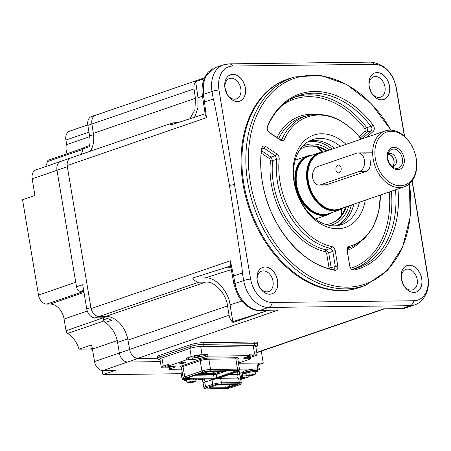 <?xml version="1.0" encoding="UTF-8"?>
<svg xmlns="http://www.w3.org/2000/svg" width="451" height="451" viewBox="0 0 451 451"><rect width="100%" height="100%" fill="white"/><g stroke="black" fill="none" stroke-linecap="round" stroke-linejoin="round"><path stroke-width="0.68" d="M302.232 146.603A41.977 29.839 -109 0 1 312.391 143.954A41.977 29.839 -109 0 1 329.675 149.991M327.144 150.859A40.421 28.734 71 0 0 311.613 145.82A40.421 28.734 71 0 0 305.056 146.941A40.421 28.734 71 0 0 299.983 149.518M304.645 147.088A40.421 28.734 -109 0 1 310.784 146.107A40.421 28.734 -109 0 1 326.315 151.147M331.913 246.59A68.028 48.353 -109 0 1 280.003 181.871A68.028 48.353 -109 0 1 279.208 159.141A3.112 1.201 -174 0 0 276.745 159.265L272.607 160.731A69.572 49.452 71 0 0 326.349 249.905L330.408 248.315A69.268 49.232 -109 0 1 277.551 182.413A69.268 49.232 -109 0 1 276.745 159.265L275.138 155.623L263.92 148.086L262.11 147.821L261.625 148.965A3.112 1.257 -172.5 0 0 261.574 148.65A92.258 65.581 71 0 0 262.347 182.086A92.258 65.581 71 0 0 334.879 270.279C337.038 270.312 338.008 268.897 337.793 266.045L335.228 250.722C334.727 248.501 333.622 247.125 331.913 246.59A3.112 2.013 102.1 0 1 330.408 248.315L332.782 251.269A3.112 0.502 -9.5 0 1 335.228 250.722M261.625 148.965C260.238 159.62 260.492 170.681 262.397 182.159C268.892 225.291 301.742 264.951 333.864 269.585L333.864 269.585A3.112 2.035 99.9 0 1 334.879 270.279M288.375 78.874L287.546 79.156A110.219 78.344 71 0 0 245.648 196.704A110.219 78.344 71 0 0 341.322 290.692A110.219 78.344 71 0 0 359.188 287.631L360.016 287.343A110.219 78.344 71 0 0 362.604 286.385L366.33 284.891A110.021 78.203 -109 0 1 247.819 182.79A110.021 78.203 -109 0 1 294.864 76.924L291.008 78.04A110.219 78.344 71 0 0 288.375 78.874A110.219 78.344 71 0 0 243.878 184.093A110.219 78.344 71 0 0 342.151 290.405A110.219 78.344 71 0 0 360.016 287.343M334.619 148.294A44.649 31.739 71 0 0 314.437 140.498A44.649 31.739 71 0 0 308.85 141.236M332.139 149.146A44.649 31.739 71 0 0 311.957 141.349A44.649 31.739 71 0 0 308.005 141.727M403.318 284.728A10.773 7.656 71 0 0 411.103 290.078A10.773 7.656 71 0 0 412.721 289.818A10.773 7.656 71 0 0 417.198 279.49A10.773 7.656 71 0 0 407.597 269.1A10.773 7.656 71 0 0 405.72 269.444A10.773 7.656 71 0 0 401.435 279.242M406.988 265.605A13.992 9.945 -109 0 1 421.685 278.729A13.992 9.945 -109 0 1 416.081 292.073M371.083 92.1A10.773 7.656 71 0 0 378.868 97.444A10.773 7.656 71 0 0 380.486 97.191A10.773 7.656 71 0 0 384.962 86.863A10.773 7.656 71 0 0 375.362 76.473A10.773 7.656 71 0 0 373.484 76.817A10.773 7.656 71 0 0 369.2 86.615M374.753 72.977A13.992 9.945 -109 0 1 389.45 86.096A13.992 9.945 -109 0 1 383.846 99.44M226.898 93.87A10.773 7.656 71 0 0 234.683 99.214A10.773 7.656 71 0 0 236.301 98.961A10.773 7.656 71 0 0 240.778 88.633A10.773 7.656 71 0 0 231.171 78.243A10.773 7.656 71 0 0 229.3 78.587A10.773 7.656 71 0 0 225.01 88.385M230.562 74.748A13.992 9.945 -109 0 1 245.265 87.866A13.992 9.945 -109 0 1 239.661 101.21M259.133 286.498A10.773 7.656 71 0 0 266.919 291.848A10.773 7.656 71 0 0 268.537 291.588A10.773 7.656 71 0 0 273.013 281.261A10.773 7.656 71 0 0 263.407 270.871A10.773 7.656 71 0 0 261.535 271.214A10.773 7.656 71 0 0 257.245 281.012M262.798 267.375A13.992 9.945 -109 0 1 277.5 280.499A13.992 9.945 -109 0 1 271.897 293.843M337.827 225.568A44.649 31.739 71 0 0 353.821 204.162M340.251 146.355A44.931 31.936 71 0 0 311.432 140.013A44.931 31.936 71 0 0 294.351 182.514A44.931 31.936 71 0 0 340.618 224.948A44.931 31.936 71 0 0 359.453 202.228M421.775 278.701A13.992 9.945 -109 0 1 416.126 292.056A13.992 9.945 -109 0 1 401.384 278.949A13.992 9.945 -109 0 1 407.027 265.594A13.992 9.945 -109 0 1 421.775 278.701M389.54 86.068A13.992 9.945 -109 0 1 383.891 99.429A13.992 9.945 -109 0 1 369.149 86.321A13.992 9.945 -109 0 1 374.792 72.961A13.992 9.945 -109 0 1 389.54 86.068M245.35 87.838A13.992 9.945 -109 0 1 239.701 101.199A13.992 9.945 -109 0 1 224.959 88.092A13.992 9.945 -109 0 1 230.608 74.731A13.992 9.945 -109 0 1 245.35 87.838M277.585 280.471A13.992 9.945 -109 0 1 271.936 293.827A13.992 9.945 -109 0 1 257.194 280.719A13.992 9.945 -109 0 1 262.843 267.364A13.992 9.945 -109 0 1 277.585 280.471M409.39 183.878A108.781 77.318 -109 0 1 345.945 287.157A108.781 77.318 -109 0 1 250.311 182.232A108.781 77.318 -109 0 1 292.987 78.829A108.781 77.318 -109 0 1 390.921 130.136M365.276 200.227A48.793 34.682 -109 0 1 329.935 227.811A48.793 34.682 -109 0 1 294.018 181.697A48.793 34.682 -109 0 1 307.227 138.48A48.793 34.682 -109 0 1 346.08 144.354M412.034 181.02L427.768 276.846A24.427 17.363 -109 0 1 413.928 300.744L272.37 302.48A24.427 17.363 -109 0 1 250.609 279.022L234.481 184.487L229.446 185.451C238.59 243.416 242.903 272.601 242.39 273.002L233.624 276.012L230.354 260.774L91.079 308.631A9.33 6.63 71 0 0 99.152 316.484L105.838 316.405A24.873 17.679 71 0 1 127.966 340.099L129.612 349.435A9.33 6.63 71 0 0 137.91 358.32L157.45 358.083M91.079 308.631L67.143 165.59L206.417 117.734L205.329 114.966L202.307 95.014L201.947 91.299L202.358 84.461L204.438 77.651L208.148 72.177L212.776 68.693M205.154 113.787L169.988 125.226L172.795 122.864L71.049 157.833A9.33 6.63 71 0 0 67.143 165.59M90.262 151.232A24.873 17.679 71 0 0 93.368 133.349L91.891 124.014A9.33 6.63 71 0 1 95.674 115.219L204.337 77.876M233.624 276.012L235.005 283.544A4.042 0.688 169.6 0 0 233.968 284.22L230.348 264.461L230.354 260.774M206.417 117.734L204.506 102.022L213.272 99.011C213.859 99.028 219.248 127.842 229.446 185.451M192.656 278.07L205.211 277.912C215.121 276.604 228.646 291.273 230.033 304.837L232.981 322.471C230.923 320.661 229.621 318.254 229.074 315.255L227.535 305.879C226.368 293.922 214.434 280.922 205.695 282.089L199.009 282.168C196.568 282.095 194.449 280.731 192.656 278.07L230.636 266.034M412.253 182.3L412.203 180.789M234.481 184.487L218.966 89.941A24.427 17.363 -109 0 1 232.806 66.043L374.364 64.307A24.427 17.363 -109 0 1 396.125 87.765L404.395 136.236M172.795 122.864L178.258 122.559M194.59 117.294L197.944 107.936L197.966 97.675L195.695 81.631C194.212 83.486 193.659 85.915 194.037 88.909L91.891 124.014M189.95 118.788L194.962 109.604L195.407 98.284L194.037 88.909M203.942 78.795L195.695 81.631M232.851 321.642L268.339 310.322M257.211 280.601L257.718 281.447M230.946 267.736L225.506 267.798M232.981 322.471L265.256 311.382L265.081 310.361M380.362 195.041A68.028 48.353 -109 0 1 349.057 246.381C347.535 246.956 346.898 248.354 347.14 250.581L349.7 265.898C350.438 268.745 351.881 270.126 354.018 270.042A3.112 2.176 -101.9 0 0 352.214 269.365L354.323 268.864A91.023 64.696 71 0 0 395.499 189.837M380.424 195.018L378.626 212.021L373.197 226.926L364.453 238.675L352.97 246.359A69.268 49.232 -109 0 1 347.868 248.101A3.112 2.182 -104.4 0 0 349.057 246.381M354.018 270.042A92.258 65.581 71 0 0 397.923 189.008M349.7 265.898A3.112 0.502 170.5 0 1 349.756 265.972L347.191 250.649A3.112 0.502 170.5 0 0 347.14 250.581M347.191 250.649L347.591 248.219M279.874 139.494L282.089 138.964A3.112 1.748 24.5 0 1 284.457 139.196A68.028 48.353 -109 0 1 360.45 138.265L361.336 139.111M280.928 140.013L282.089 138.964A69.268 49.232 -109 0 1 308.01 115.529C327.02 111.594 344.474 119.109 360.377 138.068L360.377 138.068A3.112 0.987 141.3 0 1 360.45 138.265M366.736 137.256L373.265 131.376C374.696 129.629 374.646 127.532 373.124 125.09A92.258 65.581 71 0 0 267.437 126.387A3.112 1.708 22.7 0 1 267.398 127.047C266.919 129.104 267.471 130.829 269.055 132.222L280.274 139.759A3.112 1.595 123.9 0 1 280.607 140.193C282.275 141.135 283.561 140.802 284.457 139.196M362.841 138.592A3.112 2.092 -132 0 0 362.446 138.654L371.094 130.869C372.222 129.606 372.188 128.107 370.993 126.376A91.023 64.696 71 0 0 295.247 96.948C282.991 102.315 273.712 112.35 267.398 127.047L267.398 127.047M269.055 132.222A3.112 1.595 123.9 0 1 269.394 132.656L280.607 140.193M373.265 131.376A3.112 2.092 -132 0 0 371.094 130.869L366.86 132.126L360.321 138.006M267.437 126.387C266.738 128.856 267.387 130.948 269.394 132.656M373.124 125.09A3.112 0.925 142.7 0 1 370.993 126.376L366.748 127.622C367.779 129.375 367.819 130.88 366.86 132.126A1.556 1.049 -132 0 1 365.096 131.156L365.039 128.907A89.163 63.377 71 0 0 282.377 105.252M293.387 97.794A90.713 64.482 -109 0 1 366.748 127.622A1.556 0.468 -37.5 0 0 365.039 128.907M279.208 159.141C279.293 156.987 278.543 155.285 276.959 154.045A3.112 1.595 123.9 0 1 275.138 155.623L271 157.1L272.607 160.731A1.556 0.598 -174.2 0 1 270.476 160.567L269.675 158.752L261.174 153.036M276.959 154.045L265.746 146.507A3.112 1.595 123.9 0 1 263.92 148.086L261.597 149.196M265.746 146.507C263.581 145.408 262.189 146.124 261.574 148.65M333.864 269.585L335.341 266.592A3.112 0.502 -9.5 0 1 337.793 266.045M329.072 268.525L329.067 267.933L331.175 267.584L331.119 269.033M326.349 249.905L328.711 252.853L331.175 267.584L335.341 266.592L332.782 251.269L328.711 252.853L326.603 253.208L325.419 251.731A1.556 1.003 102.3 0 1 326.349 249.905M261.417 150.657L271 157.1A1.556 0.795 -56.1 0 0 269.675 158.752M348.877 205.859A41.977 29.839 -109 0 1 329.315 225.404M336.863 225.703A44.649 31.739 71 0 0 351.34 205.013M257.465 342.608A9.33 1.5 170.5 0 0 254.471 342.016L203.04 342.647A9.33 1.5 170.5 0 0 190.04 344.863L159.631 355.315A9.33 1.5 170.5 0 0 157.23 356.769L157.506 358.432A9.33 1.5 -9.5 0 1 159.913 356.978L190.316 346.531A9.33 1.5 -9.5 0 1 203.316 344.31L254.747 343.679A9.33 1.5 -9.5 0 1 257.746 344.276L257.465 342.608M413.928 300.744A7.774 5.322 -90.7 0 1 410.162 305.699L401.768 308.585A4.042 2.768 89.3 0 1 401.159 308.693L383.75 308.805L401.768 308.585L406.216 307.836L414.7 304.921A27.985 19.889 -109 0 1 410.162 305.699L268.604 307.435A27.985 19.889 -109 0 1 243.675 280.561L242.39 273.002M250.609 279.022A7.774 1.223 -9.7 0 0 243.675 280.561L235.005 283.544C238.72 302.615 252.994 311.122 260.21 310.322L268.604 307.435A7.774 5.322 -90.7 0 0 272.37 302.48M257.194 280.578L259.455 287.028M401.379 278.808L403.639 285.257M278.228 310.102L259.601 310.429A4.042 2.768 89.3 0 0 260.21 310.322L278.228 310.102L137.91 358.32M214.98 67.729L205.836 76.005L203.277 84.117L203.356 94.428L204.506 102.022M224.931 87.652L227.186 94.344M369.121 85.882L371.376 92.573M341.041 215.787A66.849 47.518 71 0 0 341.418 209.01M321.862 152.088A66.849 47.518 71 0 0 317.397 146.981M318.406 147.28A65.299 46.414 -109 0 1 322.566 151.987M342.044 208.655A65.299 46.414 -109 0 1 341.649 214.93M325.74 224.485A40.421 28.734 71 0 0 331.333 223.397A40.421 28.734 71 0 0 346.345 206.733M345.517 207.015A40.421 28.734 -109 0 1 330.916 223.538M102.856 370.553A9.33 6.63 -109 0 1 94.535 361.555L92.449 349.068A23.322 16.574 71 0 0 91.463 344.908L79.055 349.17A23.322 16.574 71 0 0 67.689 333.413A3.112 2.21 -109 0 1 66.043 330.758L103.251 317.808L103.589 319.855A3.112 2.21 -109 0 0 105.235 322.516A23.322 16.574 -109 0 1 117.587 342.433L119.357 353.026A9.33 6.63 71 0 0 127.672 362.023L160.342 361.623L127.672 362.023L102.856 370.553L115.321 370.401L102.913 374.668L102.219 370.525M83.818 291.363L46.819 304.075A9.33 6.63 -109 0 1 38.504 295.078L22.55 199.737L34.958 195.475L32.173 178.821A9.33 6.63 -109 0 1 35.939 169.914L60.761 161.385A9.33 6.63 71 0 0 56.995 170.292L76.495 286.825A4.662 3.315 71 0 0 80.656 291.323L83.801 291.284M62.272 161.125A9.33 6.63 71 0 0 60.761 161.385A9.33 6.63 71 0 0 56.995 170.292L32.173 178.821M88.954 132.137L65.914 140.052A9.33 6.63 -109 0 1 69.679 131.151L87.759 124.938M45.506 166.628A23.322 16.574 71 0 0 47.372 161.605A3.112 2.21 -109 0 1 48.601 160.06L83.48 148.075M65.733 154.174A15.548 11.05 71 0 0 66.675 144.596L89.71 136.681M87.302 311.049L64.081 319.032A15.548 11.05 71 0 0 50.219 304.036L83.993 292.428M261.276 351.154L263.271 363.1L258.169 363.162M65.914 140.052L66.675 144.596M46.819 304.075L50.219 304.036M64.081 319.032L66.043 330.758M79.055 349.17L90.104 349.035A11.658 8.287 -109 0 1 92.511 349.44M117.266 340.539L119.357 353.026A9.33 6.63 71 0 0 127.672 362.023L138.017 358.472A9.33 6.63 -109 0 1 131.844 354.728M181.195 373.704L102.913 374.668M38.504 295.078L75.734 282.287L56.995 170.292L67.334 166.735L90.888 307.486L86.75 308.907A9.33 6.63 71 0 0 95.071 317.904L102.997 317.808A23.322 16.574 -109 0 1 111.442 320.379L105.235 322.516M258.615 364.701L263.271 363.1M373.18 159.011A29.54 20.994 -109 0 1 385.126 130.937A29.54 20.994 -109 0 1 416.267 158.735A29.54 20.994 -109 0 1 404.327 186.804A29.54 20.994 -109 0 1 373.18 159.011M416.172 158.386A27.985 19.889 71 0 0 391.288 131.275A27.985 19.889 71 0 0 375.35 158.645A27.985 19.889 71 0 0 400.229 185.761A27.985 19.889 71 0 0 416.172 158.386M404.152 158.464A11.506 8.18 -109 0 1 397.596 169.717A11.506 8.18 -109 0 1 387.37 158.572A11.506 8.18 -109 0 1 393.92 147.314A11.506 8.18 -109 0 1 404.152 158.464M387.911 158.769A9.928 7.058 71 0 0 393.881 167.687A9.928 7.058 71 0 0 402.399 158.679A9.928 7.058 71 0 0 396.198 149.647A9.928 7.058 71 0 0 388.638 152.432A9.928 7.058 71 0 0 387.911 158.769M387.961 154.473A6.686 4.752 -109 0 1 389.241 153.684A6.686 4.752 -109 0 1 396.294 159.975A6.686 4.752 -109 0 1 393.588 166.329A6.686 4.752 -109 0 1 392.094 166.498M388.176 154.281A6.686 4.752 -109 0 1 394.016 160.759A6.686 4.752 -109 0 1 392.381 166.515M392.15 166.504A6.528 4.64 71 0 0 393.903 160.759A6.528 4.64 71 0 0 388.001 154.434M370.079 160.077C370.981 165.714 369.775 169.452 366.466 171.284L325.678 185.034M76.495 286.825L82.702 284.694L86.75 308.907M92.342 118.686A9.33 6.63 -109 0 1 95.73 115.067L91.592 116.488A9.33 6.63 71 0 0 87.827 125.395L89.602 135.988A23.322 16.574 -109 0 1 89.388 146.693L83.181 148.824A3.112 2.21 -109 0 1 84.41 147.285L89.631 145.493M83.181 148.824A23.322 16.574 -109 0 1 81 154.411M138.017 358.472L157.472 358.235M95.73 115.067A9.33 6.63 -109 0 1 96.796 114.83M107.135 316.388L99.209 316.484A9.33 6.63 -109 0 1 99.152 316.484L199.009 282.168M339.175 172.784A3.884 2.661 89.6 0 1 338.577 172.885A3.884 2.661 89.6 0 1 335.916 169.452A3.884 2.661 89.6 0 1 337.934 165.213A3.884 2.661 89.6 0 1 338.526 165.111A3.884 2.661 89.6 0 1 341.193 168.544A3.884 2.661 89.6 0 1 339.175 172.784M320.396 184.831A9.33 6.382 89.6 0 1 318.964 185.079A9.33 6.382 89.6 0 1 312.571 176.843A9.33 6.382 89.6 0 1 317.414 166.667L356.713 153.165A9.33 6.382 89.6 0 1 358.145 152.917A9.33 6.382 89.6 0 1 364.538 161.154A9.33 6.382 89.6 0 1 359.695 171.324L320.396 184.831L327.167 184.786M184.775 362.108A2.486 0.4 -9.5 0 1 184.56 362.187A2.486 0.4 -9.5 0 1 181.093 362.779A2.486 0.4 -9.5 0 1 180.795 362.773M184.916 362.108A3.112 0.502 -9.5 0 1 185.857 362.232A3.112 0.502 -9.5 0 1 184.346 363.016A3.112 0.502 -9.5 0 1 180.778 363.529A3.112 0.502 -9.5 0 1 179.808 363.241A3.112 0.502 -9.5 0 1 181.804 362.508A3.112 0.502 -9.5 0 1 184.916 362.108M238.184 361.454A3.112 0.502 -9.5 0 1 239.103 361.578A3.112 0.502 -9.5 0 1 238.303 362.153M199.246 356.369A3.264 0.524 170.5 0 0 200.086 355.862A3.264 0.524 170.5 0 0 197.989 355.715A3.264 0.524 170.5 0 0 194.488 356.425A3.264 0.524 170.5 0 0 193.642 356.938A3.264 0.524 170.5 0 0 195.74 357.079A3.264 0.524 170.5 0 0 199.246 356.369M247.898 356.493A3.264 0.524 170.5 0 0 252.487 355.715A3.264 0.524 170.5 0 0 253.327 355.208A3.264 0.524 170.5 0 0 249.64 355.298M168.257 365.688A3.264 0.524 170.5 0 0 165.945 366.235A3.264 0.524 170.5 0 0 165.1 366.748A3.264 0.524 170.5 0 0 167.107 366.9A3.264 0.524 170.5 0 0 170.568 366.223M249.719 355.76L249.465 354.249L248.963 354.148L254.629 354.08A7.774 1.246 -9.5 0 1 257.126 354.571L255.756 346.402A7.774 1.246 170.5 0 0 253.265 345.906L200.701 346.548A7.774 1.246 170.5 0 0 189.865 348.397L161.937 357.993A7.774 1.246 170.5 0 0 159.936 359.205L161.306 367.379A7.774 1.246 -9.5 0 1 163.307 366.167L168.477 364.391L168.076 364.633L168.33 366.144L186.314 359.859L192.673 359.441A6.686 1.071 170.5 0 0 201.992 357.852L207.984 356.166L249.217 355.659L249.719 355.76L249.318 356.002L245.491 357.316A6.686 1.071 170.5 0 0 243.771 358.359A6.686 1.071 170.5 0 0 245.913 358.787L250.108 358.737L250.604 358.833L250.204 359.075L238.466 363.111M181.697 369.172L169.717 369.318L169.221 369.217L169.621 368.974L173.443 367.661A6.686 1.071 170.5 0 0 175.168 366.618A6.686 1.071 170.5 0 0 173.021 366.195L168.33 366.144M188.225 357.976L186.06 358.348L191.23 356.572A7.774 1.246 -9.5 0 1 202.065 354.723L207.731 354.655L201.738 356.341A6.686 1.071 -9.5 0 1 192.419 357.925L188.225 357.976L188.479 359.492M173.066 366.189L168.967 367.706L169.221 369.217M161.306 367.379A7.774 1.246 -9.5 0 0 163.803 367.875L168.984 367.807M257.126 354.571A7.774 1.246 -9.5 0 1 255.125 355.788L250.367 357.417M250.604 358.833L250.35 357.322L245.66 357.271A6.686 1.071 -9.5 0 1 245.62 357.271M184.324 378.981L183.213 377.944A6.218 0.998 -9.5 0 1 183.145 377.831A6.218 0.998 -9.5 0 1 184.747 376.861L201.913 370.959A6.218 0.998 -9.5 0 1 210.583 369.482L237.542 369.149A6.218 0.998 -9.5 0 1 239.543 369.549A6.218 0.998 -9.5 0 1 239.515 369.673L238.799 371.021A5.288 0.851 -9.5 0 1 237.463 371.737L220.297 377.639A5.288 0.851 -9.5 0 1 212.928 378.891L185.964 379.223A5.288 0.851 -9.5 0 1 184.324 378.981A5.288 0.851 -9.5 0 1 185.632 378.062L202.798 372.165A5.288 0.851 -9.5 0 1 210.166 370.908L237.125 370.575A5.288 0.851 -9.5 0 1 238.799 371.021M195.345 375.226L213.611 375.007A1.866 0.299 -9.5 0 0 216.209 374.561L227.101 370.818M222.738 371.601L223.239 372.143A2.486 0.4 170.5 0 0 223.837 371.697A2.486 0.4 170.5 0 0 223.082 371.596L205.273 371.816L205.684 372.594L208.486 371.776M200.159 373.575L215.071 373.389L221.317 371.618M196.794 374.73L214.603 374.51A2.486 0.4 170.5 0 0 218.07 373.918L217.241 373.022L217.016 371.675M215.741 371.686L212.934 372.503L212.511 371.725M215.285 371.692L212.934 372.503M208.035 371.782L205.684 372.594M202.178 379.026A3.112 0.502 -9.5 0 1 198.226 379.218A3.112 0.502 -9.5 0 1 198.248 379.111A3.112 0.502 -9.5 0 1 198.282 379.071M239.938 378.039A3.112 0.502 -9.5 0 1 244.628 377.605A3.112 0.502 -9.5 0 1 244.679 377.662A3.112 0.502 -9.5 0 1 240.62 378.829M193.411 381.146L193.535 381.896L195.041 381.089L193.231 381.112L191.726 381.918L189.978 381.664L188.326 382.234L190.068 382.482L188.473 382.747L189.392 382.831L193.017 382.414L190.835 382.781M190.096 379.173A5.13 0.823 -9.5 0 0 186.336 380.616C187.103 382.301 187.881 383.029 188.676 382.798L188.473 382.747M186.737 379.212A5.13 0.823 170.5 0 0 186.184 379.708L186.336 380.616M252.808 374.245L252.932 374.995L254.437 374.189L252.628 374.212L251.122 375.018L249.375 374.77L247.723 375.339L249.465 375.587L247.87 375.846L248.794 375.931L252.413 375.514L250.237 375.886M249.516 374.843L249.685 375.824L250.553 375.813A2.644 0.423 -9.5 0 0 252.07 375.553L254.443 374.798C255.176 374.725 255.644 373.8 255.852 372.024A5.13 0.823 -9.5 0 0 254.206 371.697A5.13 0.823 -9.5 0 0 248.687 372.453A5.13 0.823 -9.5 0 0 245.733 373.716C246.5 375.407 247.278 376.134 248.073 375.897L247.87 375.846M255.852 372.024L255.7 371.117A5.13 0.823 170.5 0 0 254.054 370.79A5.13 0.823 170.5 0 0 248.535 371.545A5.13 0.823 170.5 0 0 245.581 372.808L245.733 373.716M245.727 373.665A7.464 1.201 -9.5 0 1 243.281 373.191A7.464 1.201 -9.5 0 1 245.203 372.03A7.464 1.201 -9.5 0 1 253.214 370.406A7.464 1.201 -9.5 0 1 258 370.728A7.464 1.201 -9.5 0 1 256.078 371.895A7.464 1.201 -9.5 0 1 255.847 371.974M243.281 373.191L243.078 371.985A7.464 1.201 -9.5 0 1 245 370.818A7.464 1.201 -9.5 0 1 253.011 369.194A7.464 1.201 -9.5 0 1 257.803 369.521L258 370.728M243.54 377.481A2.486 0.4 -9.5 0 1 241.668 377.961A2.486 0.4 -9.5 0 1 239.876 378.152M238.489 363.269L256.89 363.044A4.662 0.75 170.5 0 1 258.389 363.343L259.376 369.245A4.662 0.75 -9.5 0 1 258.175 369.972L257.893 370.068M182.26 372.549A4.662 0.75 170.5 0 0 181.122 373.253L182.108 379.156A4.662 0.75 -9.5 0 1 183.309 378.428L183.619 378.321M239.475 369.172L257.876 368.946A4.662 0.75 -9.5 0 1 259.376 369.245M239.673 373.174L243.174 372.554M230.168 374.245L237.902 374.15A6.218 0.998 -9.5 0 1 239.898 374.544L239.442 371.821A6.218 0.998 170.5 0 0 238.213 371.438M186.331 380.565A7.464 1.201 -9.5 0 1 183.884 380.092L183.681 378.879A7.464 1.201 -9.5 0 1 183.861 378.552M183.777 379.449L183.608 379.454A4.662 0.75 -9.5 0 1 182.108 379.156M202.95 379.584A6.218 0.998 -9.5 0 1 202.493 379.302A6.218 0.998 -9.5 0 1 202.493 379.274L202.493 379.302M239.898 374.544A6.218 0.998 -9.5 0 1 239.56 374.961M241.319 383.017L240.558 378.479A6.218 0.998 170.5 0 0 238.562 378.085L220.663 378.304A6.218 0.998 170.5 0 0 211.993 379.781L204.754 382.268A6.218 0.998 170.5 0 0 203.153 383.237L203.914 387.781A6.218 0.998 -9.5 0 1 205.515 386.806L212.754 384.32A6.218 0.998 -9.5 0 1 221.424 382.843L239.323 382.623A6.218 0.998 -9.5 0 1 241.319 383.017A6.218 0.998 -9.5 0 1 241.262 383.192L240.501 384.229A5.288 0.851 -9.5 0 1 239.188 384.906L231.949 387.392A5.288 0.851 -9.5 0 1 224.581 388.649L206.682 388.869A5.288 0.851 -9.5 0 1 205.075 388.661A5.288 0.851 -9.5 0 1 206.344 387.708L213.588 385.222A5.288 0.851 -9.5 0 1 220.956 383.964L238.855 383.745A5.288 0.851 -9.5 0 1 240.501 384.229M205.075 388.661L204.021 387.928A6.218 0.998 -9.5 0 1 203.914 387.781M229.993 387.183L238.128 384.387L217.85 384.635L209.715 387.432L209.935 388.193L225.15 388.007L229.993 387.183L229.61 386.524L235.743 384.415M229.271 384.494L229.61 386.524L225.274 387.262L224.835 384.63M225.15 388.007L225.274 387.262L210.369 387.206M209.935 388.193L210.397 387.2M219.688 384.692L220.573 384.613L219.648 384.613M224.215 384.635L225.105 384.556L224.175 384.556M254.589 374.702L252.932 374.995M252.757 374.24L252.932 375.271M251.184 374.995L251.28 375.565M249.335 374.792L249.465 375.587M183.884 380.092A7.464 1.201 -9.5 0 1 185.09 379.195M190.119 381.738L190.283 382.724L191.156 382.713A2.644 0.423 -9.5 0 0 192.673 382.454L195.046 381.698L196.422 379.934M195.187 381.602L193.535 381.896M193.361 381.134L193.535 382.172M191.788 381.896L191.884 382.459M189.939 381.693L190.068 382.482M213.272 99.011L212.032 91.446L203.356 94.428A4.042 0.609 171.4 0 0 202.307 95.014M412.502 182.548L428.016 277.106A7.774 1.274 170.7 0 0 427.768 276.846M218.966 89.941A7.774 1.274 170.7 0 0 212.032 91.446A27.985 19.889 -109 0 1 223.346 64.854L214.941 67.74M396.125 87.765A7.774 1.223 -9.7 0 1 396.373 88.007L404.637 136.456M197.966 97.675L202.493 96.238M225.15 89.061L225.652 88.903M230.033 304.837L241.809 301.105M205.211 277.912L231.301 269.653M352.282 269.354A91.023 64.696 71 0 0 354.323 268.864M391.395 191.252A90.713 64.482 -109 0 1 352.338 269.337M350.703 268.255A89.163 63.377 71 0 0 389.309 191.968M359.548 242.706A71.123 50.557 -109 0 1 347.157 250.412M347.304 248.726A69.572 49.452 71 0 0 349.192 247.982L352.97 246.359M362.283 138.784L361.381 138.914M308.01 115.529L304.036 116.572A69.572 49.452 71 0 0 278.673 138.688M359.12 136.535L365.096 131.156M276.937 137.521A71.123 50.557 -109 0 1 315.446 114.368M329.067 267.933L326.603 253.208M325.419 251.731A71.123 50.557 -109 0 1 270.476 160.567M254.471 342.016L254.747 343.679A1.556 1.065 89.3 0 1 253.969 345.551L202.538 346.182A7.774 1.246 170.5 0 0 194.747 347.197M159.631 355.315L159.913 356.978A1.556 1.105 71 0 0 160.911 358.398M190.04 344.863L190.316 346.531A1.556 1.105 71 0 0 191.325 347.952M203.04 342.647L203.316 344.31A1.556 1.065 89.3 0 1 202.538 346.182M255.807 346.701A7.774 1.246 170.5 0 0 253.969 345.551M159.987 359.019A7.774 1.246 170.5 0 0 160.082 360.09M401.159 308.693L404.823 308.23M256.771 352.44L383.75 308.805M129.612 349.435L229.074 315.255M232.806 66.043A7.774 5.322 -90.7 0 0 229.052 63.867L223.346 64.854M374.364 64.307A7.774 5.322 -90.7 0 0 370.609 62.131C384.314 63.743 392.9 72.369 396.373 88.007M227.535 305.879L127.966 340.099M205.695 282.089L105.838 316.405M195.407 98.284L93.368 133.349M94.535 361.555L129.623 349.502M103.933 320.96L67.689 333.413M83.057 149.337L47.372 161.605M117.215 340.556L92.449 349.068M92.303 348.279L90.104 349.035M342.371 208.097A29.929 21.27 -109 0 1 307.712 181.415A29.929 21.27 -109 0 1 323.175 152.224M385.126 130.937L320.323 153.205A29.54 20.994 71 0 0 308.383 181.279A29.54 20.994 71 0 0 339.524 209.078L404.327 186.804M311.855 155.296A30.707 21.823 71 0 0 296.036 185.231A30.707 21.823 71 0 0 331.558 212.635M332.59 212.28L328.153 214.625A31.091 22.099 -109 0 1 295.371 185.367A31.091 22.099 -109 0 1 307.943 155.815L295.18 160.201M319.308 152.731L308.963 156.288A30.318 21.547 71 0 0 296.702 185.102A30.318 21.547 71 0 0 328.666 213.627L339.011 210.076A30.318 21.547 -109 0 1 307.046 181.544A30.318 21.547 -109 0 1 319.308 152.731L324.19 151.874M366.133 153.103L363.483 153.12M83.638 290.297L80.656 291.323M107.49 318.519L103.589 319.855M93.543 134.629L89.602 135.988M127.74 338.943L117.587 342.433M106.988 316.439L102.997 317.808M91.886 123.997L87.827 125.395M99.209 316.484L95.071 317.904M366.466 171.284L359.695 171.324M181.251 367.176A7.154 1.15 170.5 0 1 182.193 365.671L199.359 359.768A7.154 1.15 170.5 0 1 209.326 358.071L236.29 357.739A7.154 1.15 170.5 0 1 237.863 358.855M186.314 359.859L186.06 358.348M192.673 359.441L192.419 357.925M249.217 355.659L248.963 354.148M254.629 354.08L253.265 345.906M200.701 346.548L202.065 354.723M207.731 354.655L207.984 356.166M205.814 356.538L205.56 355.022M201.738 356.341L201.992 357.852M191.23 356.572L189.865 348.397M161.937 357.993L163.307 366.167M168.477 364.391L168.73 365.902M173.443 367.661L173.201 366.189M169.367 367.464L169.621 368.974M245.66 357.271L245.913 358.787M250.108 358.737L249.854 357.22M209.326 358.071A0.93 0.637 -90.7 0 0 208.858 359.193A6.218 0.998 170.5 0 0 200.193 360.67A0.93 0.665 71 0 0 199.359 359.768M237.457 358.996L237.948 358.72L237.818 359.255A6.218 0.998 170.5 0 0 235.822 358.861A0.93 0.637 89.3 0 1 236.29 357.739M237.125 370.575L237.542 369.149L235.822 358.861L208.858 359.193L210.583 369.482L210.166 370.908M182.193 365.671A0.93 0.665 -109 0 1 183.027 366.567A6.218 0.998 170.5 0 0 181.42 367.537L181.127 367.075L181.68 367.176M202.798 372.165L201.913 370.959L200.193 360.67L183.027 366.567L184.747 376.861L185.632 378.062M213.802 378.778A2.486 0.4 170.5 0 0 217.269 378.186L237.542 371.224A2.486 0.4 170.5 0 0 237.384 370.677L209.287 371.021A2.486 0.4 170.5 0 0 205.819 371.613L185.553 378.575A2.486 0.4 170.5 0 0 185.711 379.122L213.802 378.778A0.62 0.428 -90.7 0 0 214.112 378.028A1.866 0.299 170.5 0 0 216.717 377.588A0.62 0.44 71 0 0 217.269 378.186M237.542 371.224A0.62 0.44 -109 0 1 237 370.694M216.209 374.561L216.717 377.588L236.764 370.699M186.19 378.372L214.112 378.028L213.611 375.007M186.026 378.428A0.62 0.428 89.3 0 1 185.711 379.122M214.603 374.51L215.071 373.389L214.839 371.996M190.931 381.924A2.644 0.423 -9.5 0 1 192.447 381.664M250.328 375.029A2.644 0.423 -9.5 0 1 251.844 374.77M257.876 368.946L256.89 363.044M183.23 377.961L183.309 378.428M193.671 379.128A0.93 0.665 71 0 0 194.482 379.934A0.93 0.637 89.3 0 1 194.342 379.956L200.577 379.883A0.93 0.637 -90.7 0 0 200.718 379.855L203.175 379.009M200.436 379.86A0.93 0.637 -90.7 0 0 200.577 379.883A0.93 0.93 0 0 0 200.864 379.832A0.93 0.665 71 0 0 200.999 379.759M196.946 379.088L194.482 379.934L200.718 379.855A0.93 0.665 71 0 0 200.864 379.832L203.254 379.009M241.105 379.359A0.93 0.637 -90.7 0 0 241.246 379.381A0.93 0.637 -90.7 0 0 241.386 379.359A0.93 0.665 71 0 0 241.668 379.257M240.704 379.364L248.416 376.94L242.187 377.019L240.174 377.707M240.451 376.427L241.353 376.117L240.795 372.791M242.187 377.019A0.93 0.665 -109 0 1 241.353 376.117L242.655 375.897A0.93 0.637 89.3 0 1 242.187 377.019M242.097 372.565L242.655 375.897L247.757 375.835M240.71 379.387L241.246 379.381A0.93 0.93 0 0 0 241.533 379.33L248.569 376.918A0.93 0.665 -109 0 1 248.416 376.94A0.93 0.637 -90.7 0 0 248.901 375.931M237.902 374.15L237.497 371.725M236.893 378.101A1.866 1.28 -90.7 0 0 237.97 376.117A1.866 1.28 -90.7 0 0 236.679 374.392L229.48 374.482M220.336 378.31A1.866 1.28 -90.7 0 0 221.311 377.29M210.983 378.913A1.866 1.325 71 0 0 212.314 379.674M206.299 381.738A1.866 1.325 -109 0 1 204.912 380.87A1.866 1.325 -109 0 1 204.607 378.992M204.754 382.268L205.515 386.806L206.344 387.708M213.588 385.222L212.754 384.32L211.993 379.781M220.663 378.304L221.424 382.843L220.956 383.964M238.855 383.745L239.323 382.623L238.562 378.085M390.972 130.136L371.066 103.431L346.813 84.517L320.548 75.328L294.864 76.924M349.756 265.972C350.613 268.339 351.43 269.472 352.214 269.365L352.214 269.365M280.274 139.759L280.934 140.002M360.377 138.068L361.787 139.009M255.824 346.785L257.211 345.889L257.746 344.276M157.506 358.432L158.543 359.785L160.099 360.174M233.968 284.22L237.559 294.655L241.73 301.014C248.011 307.717 253.964 310.857 259.601 310.429M256.811 352.688L384.235 308.901M428.016 277.106C428.901 282.546 428.489 287.665 426.781 292.468L423.421 298.596C421.099 301.578 418.19 303.686 414.7 304.921M229.052 63.867L370.609 62.131M409.429 183.845L410.139 217.145L402.642 246.968L387.567 270.363L366.33 284.891M312.887 154.941L307.943 155.815M328.153 214.625L315.39 219.011M339.011 210.076L343.386 207.748M70.672 157.98L60.761 161.385M371.748 152.827L358.145 152.917M332.573 184.989L318.964 185.079M239.543 369.549L237.818 359.255M183.145 377.831L181.42 367.537M237.468 370.333L237.762 370.722L209.196 371.038L205.921 371.596L185.271 378.722L185.423 378.259M193.411 379.178A0.93 0.93 0 0 0 194.342 379.956M248.569 376.918A0.93 0.93 0 0 0 249.189 375.908M239.842 378.147L240.434 376.326L239.926 375.283L238.489 374.527L236.679 374.392M219.761 378.338L213.323 379.381M203.536 379.009L202.708 380.007L202.567 381.157L203.728 382.69"/></g></svg>
